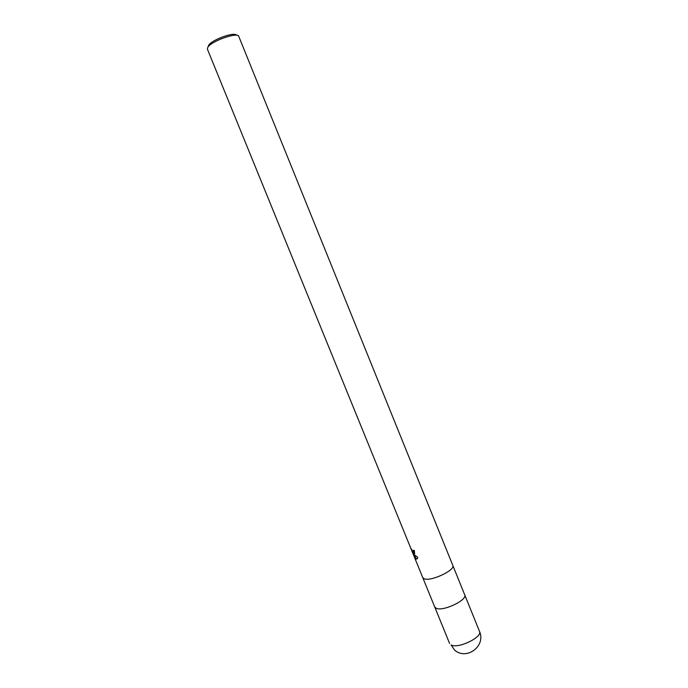 <?xml version="1.0" encoding="UTF-8"?>
<svg xmlns="http://www.w3.org/2000/svg" width="688" height="688" viewBox="0 0 688 688"><rect width="100%" height="100%" fill="white"/><g stroke="black" fill="none" stroke-linecap="round" stroke-linejoin="round"><path stroke-width="1.03" d="M452.799 565.381C455.74 570.085 430.542 581.867 424.126 578.746L422.742 577.585L207.415 49.183L207.699 47.549C210.537 41.34 237.919 31.596 238.796 36.447L452.799 565.381C455.74 570.085 430.542 581.867 424.126 578.746L422.742 577.585M434.704 606.936L436.149 608.252C442.754 611.864 467.831 599.97 464.692 594.767C467.831 599.97 442.754 611.864 436.149 608.252L434.704 606.936L422.759 577.61M236.466 35.286C234.823 31.364 211.07 40.024 208.593 45.468L208.318 46.105M413.256 553.496L416.085 559.086L412.834 552.911L414.761 557.641L411.45 549.858L411.123 548.62L413.393 552.481L414.03 554.046L413.256 553.496L413.841 553.565M413.823 550.4L413.626 552.292M413.393 552.481L413.385 550.348L414.331 550.426L414.623 553.625L414.03 554.046M412.8 552.103L413.075 552.782M416.154 559.112L414.4 554.803L417.788 557.246L417.401 558.493L416.085 559.086M413.927 553.642L414.468 553.866M414.09 554.055L413.445 552.473M412.834 552.911L413.479 553.376M413.901 554.279L415.38 557.357M415.69 557.977L417.023 558.948M479.467 631.292L479.467 631.292C482.864 637.131 457.924 649.154 451.087 644.923L454.562 650.1C466.645 660.764 486.261 645.851 479.467 631.292L452.807 565.407M434.721 606.962L449.582 643.426"/></g></svg>
